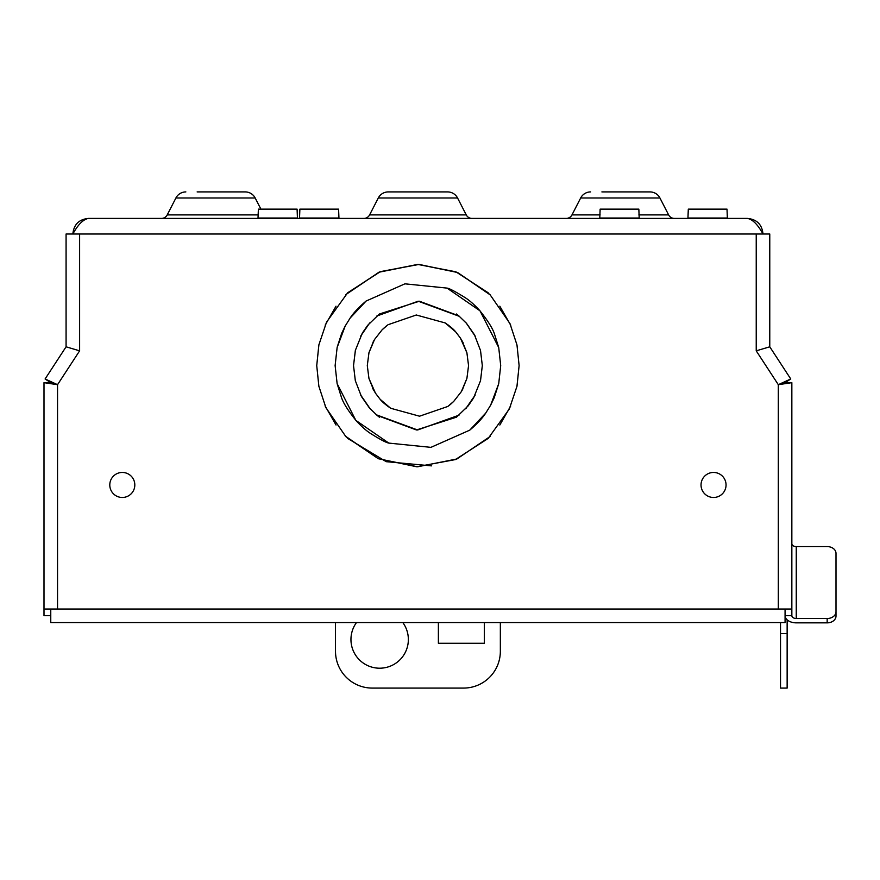 <?xml version="1.0" encoding="UTF-8"?>
<svg xmlns="http://www.w3.org/2000/svg" width="880" height="880" viewBox="0 0 880 880"><rect width="100%" height="100%" fill="white"/><g stroke="black" fill="none" stroke-linecap="round" stroke-linejoin="round"><path stroke-width="1.32" d="M791.846 382.668L778.305 384.681L785.07 382.668L791.846 382.668L791.846 609.037L785.07 609.037L785.07 622.578L50.765 622.578L50.765 609.037L44 609.037L44 382.668L57.541 384.681L45.1 378.972L66.077 346.808L66.077 234.014L72.853 234.014C78.045 224.543 83.248 219.34 88.451 218.416C78.969 219.34 73.777 224.543 72.853 234.014L79.618 234.014L79.618 350.834L57.541 384.681L50.765 382.668L45.1 378.972M785.07 609.037L50.765 609.037M516.945 386.419L519.112 365.596L516.967 344.85M510.752 325.336L499.818 306.174M490.523 295.108L457.479 272.459L418.242 264.407L378.95 272.217L345.763 294.657M336.017 306.174L325.182 325.127M318.901 344.773L316.734 365.596L318.879 386.342M325.083 405.856L336.028 425.029M345.323 436.084L378.367 458.733L417.604 466.785L456.896 458.975L490.083 436.535M499.818 425.029L510.664 406.065M109.791 484.968A12.507 12.507 0 0 1 122.298 472.45A12.507 12.507 0 0 1 134.816 484.968A12.507 12.507 0 0 1 122.298 497.475A12.507 12.507 0 0 1 109.791 484.968M701.03 484.968A12.507 12.507 0 0 1 713.537 472.45A12.507 12.507 0 0 1 726.055 484.968A12.507 12.507 0 0 1 713.537 497.475A12.507 12.507 0 0 1 701.03 484.968M791.846 609.037L791.846 615.67L785.07 615.67A11.187 7.194 180 0 0 796.257 622.853L827.167 622.853A8.833 6.765 180 0 0 836 616.088L836 553.355A8.833 6.765 0 0 0 827.167 546.59L796.257 546.59A4.411 2.838 180 0 1 791.846 543.752M791.846 615.67A4.411 2.838 180 0 0 796.257 618.508L827.167 618.508A8.833 6.765 0 0 0 836 611.743M790.746 378.972L769.769 346.808L756.228 350.834L778.305 384.681L790.746 378.972L785.07 382.668L778.305 384.681L778.305 609.037M88.451 218.416L747.395 218.416C752.598 219.34 757.801 224.543 762.993 234.014L769.769 234.014L769.769 346.808L756.228 350.834L756.228 234.014L79.618 234.014M747.395 218.416C756.866 219.34 762.069 224.543 762.993 234.014L756.228 234.014M66.077 346.808L79.618 350.834L66.077 346.808M57.541 609.037L57.541 384.681L50.765 382.668L44 382.668M50.765 615.67L44 615.67L44 609.037M500.346 622.578L500.346 651.288A36.795 36.795 0 0 1 463.551 688.083L372.295 688.083A36.795 36.795 0 0 1 335.5 651.288L335.5 622.578M325.479 406.758L325.127 405.944M510.367 324.445L510.719 325.248M402.831 622.578A28.699 28.699 0 0 1 379.654 668.206A28.699 28.699 0 0 1 356.477 622.578M484.308 622.578L484.308 643.269L438.383 643.269L438.383 622.578M318.857 344.949L316.734 365.596L318.857 386.232L325.886 407.66L345.939 436.711L378.235 458.678L416.768 466.774L455.411 459.58L488.169 438.427L509.3 409.057L516.989 386.243L519.112 365.596L516.989 344.971L509.949 323.543L489.907 294.481L457.611 272.525L419.078 264.418L380.435 271.612L347.677 292.765L326.546 322.135L318.879 344.85M431.475 465.872L386.21 461.681L347.666 438.416M347.204 293.227L379.478 271.997L417.681 264.418L455.84 271.788L488.18 292.776M360.91 395.527L360.569 394.878M475.299 336.369L466.125 322.894M474.936 335.676L475.277 336.314M466.18 408.232L465.652 408.815M379.401 417.197L376.849 415.184M480.48 380.875L482.317 365.596L480.524 350.526L474.397 334.664L466.543 323.378L458.766 315.821L419.386 301.224L379.379 314.017L367.675 325.325L362.296 333.157L355.344 350.405M369.666 322.96L360.635 336.193M456.445 314.006L458.997 316.008M463.034 342.617L462.154 340.956M372.812 388.586L373.692 390.236M368.94 352.77L374.517 339.526L382.107 329.813L388.025 324.731L416.295 314.996L445.17 322.927L455.686 331.87L460.372 338.008L466.895 352.759L468.556 365.596L466.906 378.422L461.329 391.666L453.739 401.379L447.81 406.461L419.551 416.196L390.676 408.265L380.16 399.322L375.474 393.184L368.951 378.433L367.29 365.596L368.973 352.638L373.692 340.956M601.898 191.917L649.99 191.917L601.898 191.917M649.99 191.917A11.187 11.187 0 0 1 659.934 197.989L580.668 197.989A11.187 11.187 0 0 1 590.612 191.917M580.668 197.989L571.978 214.896L600.138 214.896M659.934 197.989L668.624 214.896A6.479 6.479 0 0 0 674.377 218.416M566.225 218.416A6.479 6.479 0 0 0 571.978 214.896M197.142 191.917L245.234 191.917L197.142 191.917M245.234 191.917A11.187 11.187 0 0 1 255.178 197.989L175.912 197.989A11.187 11.187 0 0 1 185.856 191.917M175.912 197.989L167.222 214.896L258.379 214.896M255.178 197.989L260.909 209.143M161.458 218.416A6.479 6.479 0 0 0 167.222 214.896M399.52 191.917L436.315 191.917M447.612 191.917L388.234 191.917A11.187 11.187 0 0 0 378.29 197.989L369.6 214.896L466.246 214.896L457.556 197.989A11.187 11.187 0 0 0 447.612 191.917M471.999 218.416A6.479 6.479 0 0 1 466.246 214.896M363.836 218.416A6.479 6.479 0 0 0 369.6 214.896M599.764 218.416L600.138 209.143L638.847 209.143L639.21 218.416M258.005 218.416L258.379 209.143L297.088 209.143L297.451 218.416M299.508 218.416L299.882 209.143L338.591 209.143L338.954 218.416M687.929 218.416L688.303 209.143L727.012 209.143L727.375 218.416M500.709 365.596L498.718 383.68L490.644 405.174L485.716 413.116L469.744 430.155L430.914 447.359L388.795 443.091L355.828 420.365L337.128 383.658L335.126 365.596L337.128 347.512L345.202 326.029L350.13 318.076L366.102 301.037L404.932 283.833L447.051 288.101L480.018 310.838L498.718 347.534L500.709 365.596M498.718 383.68L494.164 397.859L490.644 405.174M388.795 443.091C385.946 442.563 379.698 439.241 370.04 433.136C366.025 430.485 361.504 426.459 356.477 421.091C348.117 410.74 343.057 402.699 341.319 396.979L337.128 383.658M337.26 346.962L341.682 333.344L345.202 326.029M447.051 288.101C449.449 288.42 455.697 291.742 465.795 298.056C469.821 300.718 474.342 304.733 479.358 310.112C487.729 320.463 492.778 328.493 494.527 334.213L498.718 347.534M355.366 350.317L353.529 365.596L355.322 380.677L361.449 396.528L369.303 407.814L377.08 415.382L416.46 429.968L456.467 417.175L468.171 405.867L473.55 398.035L480.524 380.699L482.317 365.596L480.502 350.405M459.437 316.371L418.209 301.202L376.849 316.008M355.432 350.064L353.529 365.596L355.344 380.787M360.547 394.834L370.216 408.848M376.409 414.821L417.637 429.99L458.997 415.184M465.63 408.848L475.211 395.01M466.873 378.532L462.154 390.236M452.727 402.369L448.58 405.889M387.805 406.296L383.02 402.281M373.802 390.434L368.995 378.609M383.119 328.834L387.266 325.303M448.041 324.896L452.826 328.922M462.044 340.769L466.851 352.583M787.138 633.622L787.138 688.083L780.516 688.083L780.516 633.622L787.138 633.622L787.138 619.828M780.516 622.578L780.516 633.622M796.257 618.508L796.257 546.59M827.167 618.508L827.167 622.853M638.847 214.896L668.624 214.896M457.556 197.989L378.29 197.989M600.138 218.042L638.847 218.042M258.379 218.042L297.088 218.042M299.882 218.042L338.591 218.042M688.303 218.042L727.012 218.042M485.716 413.116C482.295 418.352 476.971 424.028 469.744 430.155M462.902 388.839L461.329 391.666M453.739 401.379L451.011 403.92M450.153 404.646L447.81 406.461M390.676 408.265C385.517 404.701 382.008 401.72 380.16 399.322M375.474 393.184L372.625 388.201M372.944 342.353L374.517 339.526M382.107 329.813L384.835 327.272M385.693 326.546L388.025 324.731M445.17 322.927C450.329 326.491 453.827 329.472 455.686 331.87M460.372 338.008L463.221 343.002M350.13 318.076C353.551 312.851 358.875 307.164 366.102 301.037"/></g></svg>
